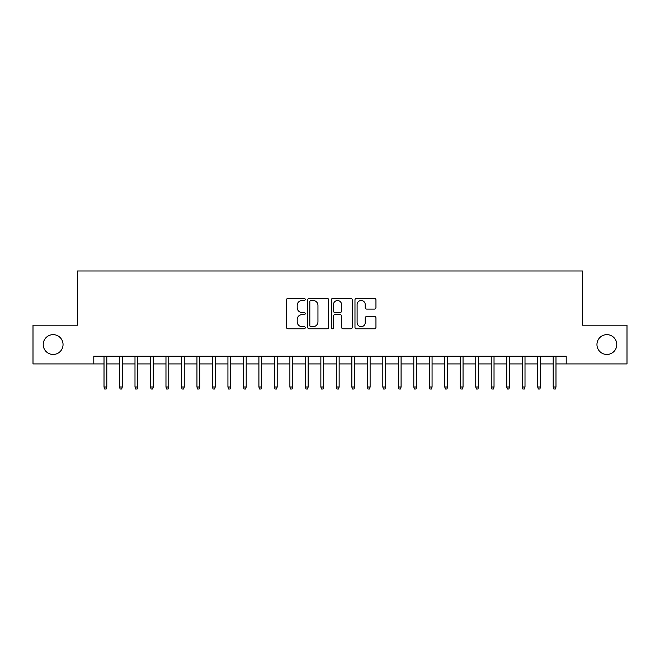 <?xml version="1.0" encoding="UTF-8"?>
<svg xmlns="http://www.w3.org/2000/svg" width="660" height="660" viewBox="0 0 660 660"><rect width="100%" height="100%" fill="white"/><g stroke="black" fill="none" stroke-linecap="round" stroke-linejoin="round"><path stroke-width="0.99" d="M305.217 299.442A1.064 1.064 0 0 0 304.153 298.378L287.999 298.378A1.518 1.518 0 0 0 286.481 299.896L286.481 327.261A1.518 1.518 0 0 0 287.999 328.787L304.153 328.787A1.064 1.064 0 0 0 305.217 327.723A1.064 1.064 0 0 0 304.153 326.659L302.065 326.659A4.867 4.867 0 0 1 297.198 321.791L297.198 319.514A4.867 4.867 0 0 1 302.065 314.647L304.153 314.647A1.064 1.064 0 0 0 305.217 313.582A1.064 1.064 0 0 0 304.153 312.518L302.065 312.518A4.867 4.867 0 0 1 297.198 307.651L297.198 305.374A4.867 4.867 0 0 1 302.065 300.506L304.153 300.506A1.064 1.064 0 0 0 305.217 299.442M596.953 344.561A9.916 9.916 0 0 0 606.862 354.469A9.916 9.916 0 0 0 616.778 344.561A9.916 9.916 0 0 0 606.862 334.645A9.916 9.916 0 0 0 596.953 344.561M43.222 344.561A9.916 9.916 0 0 0 53.138 354.469A9.916 9.916 0 0 0 63.046 344.561A9.916 9.916 0 0 0 53.138 334.645A9.916 9.916 0 0 0 43.222 344.561M374.435 309.094A1.518 1.518 0 0 0 375.952 307.576L375.952 299.896A1.518 1.518 0 0 0 374.435 298.378L356.491 298.378A1.518 1.518 0 0 0 354.973 299.896L354.973 327.261A1.518 1.518 0 0 0 356.491 328.787L374.435 328.787A1.518 1.518 0 0 0 375.952 327.261L375.952 317.988A1.518 1.518 0 0 0 374.435 316.47L366.754 316.47A1.518 1.518 0 0 0 365.236 317.988L365.236 322.591A4.067 4.067 0 0 1 361.168 326.659A4.067 4.067 0 0 1 357.101 322.591L357.101 304.573A4.067 4.067 0 0 1 361.168 300.506A4.067 4.067 0 0 1 365.236 304.573L365.236 307.576A1.518 1.518 0 0 0 366.754 309.094L374.435 309.094M93.794 363.924L33 363.924L33 325.198L77.534 325.198L77.534 270.988L582.466 270.988L582.466 325.198L627 325.198L627 363.924L566.206 363.924L566.206 356.177L93.794 356.177L93.794 363.924L104.016 363.924M328.672 299.896A1.518 1.518 0 0 0 327.146 298.378L309.21 298.378A1.518 1.518 0 0 0 307.692 299.896L307.692 327.261A1.518 1.518 0 0 0 309.21 328.787L327.146 328.787A1.518 1.518 0 0 0 328.672 327.261L328.672 299.896M332.854 298.378L350.79 298.378A1.518 1.518 0 0 1 352.308 299.896L352.308 327.261A1.518 1.518 0 0 1 350.79 328.787L343.109 328.787A1.518 1.518 0 0 1 341.591 327.261L341.591 316.165A1.518 1.518 0 0 0 340.073 314.647L334.983 314.647A1.518 1.518 0 0 0 333.457 316.165L333.457 327.723A1.064 1.064 0 0 1 332.392 328.787A1.064 1.064 0 0 1 331.328 327.723L331.328 299.896A1.518 1.518 0 0 1 332.854 298.378M106.805 363.924L119.51 363.924M122.29 363.924L134.995 363.924M137.783 363.924L150.48 363.924M153.268 363.924L165.974 363.924M168.762 363.924L181.459 363.924M184.247 363.924L196.952 363.924M199.741 363.924L212.438 363.924M215.226 363.924L227.931 363.924M230.72 363.924L243.416 363.924M246.205 363.924L258.91 363.924M261.69 363.924L274.395 363.924M277.183 363.924L289.88 363.924M292.669 363.924L305.374 363.924M308.162 363.924L320.859 363.924M323.647 363.924L336.352 363.924M339.141 363.924L351.838 363.924M354.626 363.924L367.331 363.924M370.12 363.924L382.816 363.924M385.605 363.924L398.31 363.924M401.09 363.924L413.795 363.924M416.584 363.924L429.281 363.924M432.069 363.924L444.774 363.924M447.562 363.924L460.259 363.924M463.048 363.924L475.753 363.924M478.541 363.924L491.238 363.924M494.026 363.924L506.731 363.924M509.52 363.924L522.217 363.924M525.005 363.924L537.71 363.924M540.49 363.924L553.195 363.924M555.984 363.924L566.206 363.924M310.885 300.506A1.064 1.064 0 0 0 309.82 301.57L309.82 325.594A1.064 1.064 0 0 0 310.885 326.659L313.087 326.659A4.867 4.867 0 0 0 317.955 321.791L317.955 305.374A4.867 4.867 0 0 0 313.087 300.506L310.885 300.506M341.591 304.648A4.067 4.067 0 0 0 337.524 300.58A4.067 4.067 0 0 0 333.457 304.648L333.457 311A1.518 1.518 0 0 0 334.983 312.518L340.073 312.518A1.518 1.518 0 0 0 341.591 311L341.591 304.648M104.016 386.999L104.635 389.012L106.186 389.012L106.805 386.999L104.016 386.999L104.016 356.177M106.805 386.999L106.805 356.177M119.51 386.999L120.128 389.012L121.671 389.012L122.29 386.999L119.51 386.999L119.51 356.177M122.29 386.999L122.29 356.177M134.995 386.999L135.613 389.012L137.164 389.012L137.783 386.999L134.995 386.999L134.995 356.177M137.783 386.999L137.783 356.177M150.48 386.999L151.107 389.012L152.65 389.012L153.268 386.999L150.48 386.999L150.48 356.177M153.268 386.999L153.268 356.177M165.974 386.999L166.592 389.012L168.143 389.012L168.762 386.999L165.974 386.999L165.974 356.177M168.762 386.999L168.762 356.177M181.459 386.999L182.077 389.012L183.629 389.012L184.247 386.999L181.459 386.999L181.459 356.177M184.247 386.999L184.247 356.177M196.952 386.999L197.571 389.012L199.122 389.012L199.741 386.999L196.952 386.999L196.952 356.177M199.741 386.999L199.741 356.177M212.438 386.999L213.056 389.012L214.607 389.012L215.226 386.999L212.438 386.999L212.438 356.177M215.226 386.999L215.226 356.177M227.931 386.999L228.55 389.012L230.092 389.012L230.72 386.999L227.931 386.999L227.931 356.177M230.72 386.999L230.72 356.177M243.416 386.999L244.035 389.012L245.586 389.012L246.205 386.999L243.416 386.999L243.416 356.177M246.205 386.999L246.205 356.177M258.91 386.999L259.528 389.012L261.071 389.012L261.69 386.999L258.91 386.999L258.91 356.177M261.69 386.999L261.69 356.177M274.395 386.999L275.014 389.012L276.565 389.012L277.183 386.999L274.395 386.999L274.395 356.177M277.183 386.999L277.183 356.177M289.88 386.999L290.507 389.012L292.05 389.012L292.669 386.999L289.88 386.999L289.88 356.177M292.669 386.999L292.669 356.177M305.374 386.999L305.992 389.012L307.543 389.012L308.162 386.999L305.374 386.999L305.374 356.177M308.162 386.999L308.162 356.177M320.859 386.999L321.478 389.012L323.029 389.012L323.647 386.999L320.859 386.999L320.859 356.177M323.647 386.999L323.647 356.177M336.352 386.999L336.971 389.012L338.522 389.012L339.141 386.999L336.352 386.999L336.352 356.177M339.141 386.999L339.141 356.177M351.838 386.999L352.457 389.012L354.007 389.012L354.626 386.999L351.838 386.999L351.838 356.177M354.626 386.999L354.626 356.177M367.331 386.999L367.95 389.012L369.493 389.012L370.12 386.999L367.331 386.999L367.331 356.177M370.12 386.999L370.12 356.177M382.816 386.999L383.435 389.012L384.986 389.012L385.605 386.999L382.816 386.999L382.816 356.177M385.605 386.999L385.605 356.177M398.31 386.999L398.929 389.012L400.471 389.012L401.09 386.999L398.31 386.999L398.31 356.177M401.09 386.999L401.09 356.177M413.795 386.999L414.414 389.012L415.965 389.012L416.584 386.999L413.795 386.999L413.795 356.177M416.584 386.999L416.584 356.177M429.281 386.999L429.907 389.012L431.45 389.012L432.069 386.999L429.281 386.999L429.281 356.177M432.069 386.999L432.069 356.177M444.774 386.999L445.393 389.012L446.944 389.012L447.562 386.999L444.774 386.999L444.774 356.177M447.562 386.999L447.562 356.177M460.259 386.999L460.878 389.012L462.429 389.012L463.048 386.999L460.259 386.999L460.259 356.177M463.048 386.999L463.048 356.177M475.753 386.999L476.371 389.012L477.922 389.012L478.541 386.999L475.753 386.999L475.753 356.177M478.541 386.999L478.541 356.177M491.238 386.999L491.857 389.012L493.408 389.012L494.026 386.999L491.238 386.999L491.238 356.177M494.026 386.999L494.026 356.177M506.731 386.999L507.35 389.012L508.893 389.012L509.52 386.999L506.731 386.999L506.731 356.177M509.52 386.999L509.52 356.177M522.217 386.999L522.836 389.012L524.386 389.012L525.005 386.999L522.217 386.999L522.217 356.177M525.005 386.999L525.005 356.177M537.71 386.999L538.329 389.012L539.872 389.012L540.49 386.999L537.71 386.999L537.71 356.177M540.49 386.999L540.49 356.177M553.195 386.999L553.814 389.012L555.365 389.012L555.984 386.999L553.195 386.999L553.195 356.177M555.984 386.999L555.984 356.177"/></g></svg>
